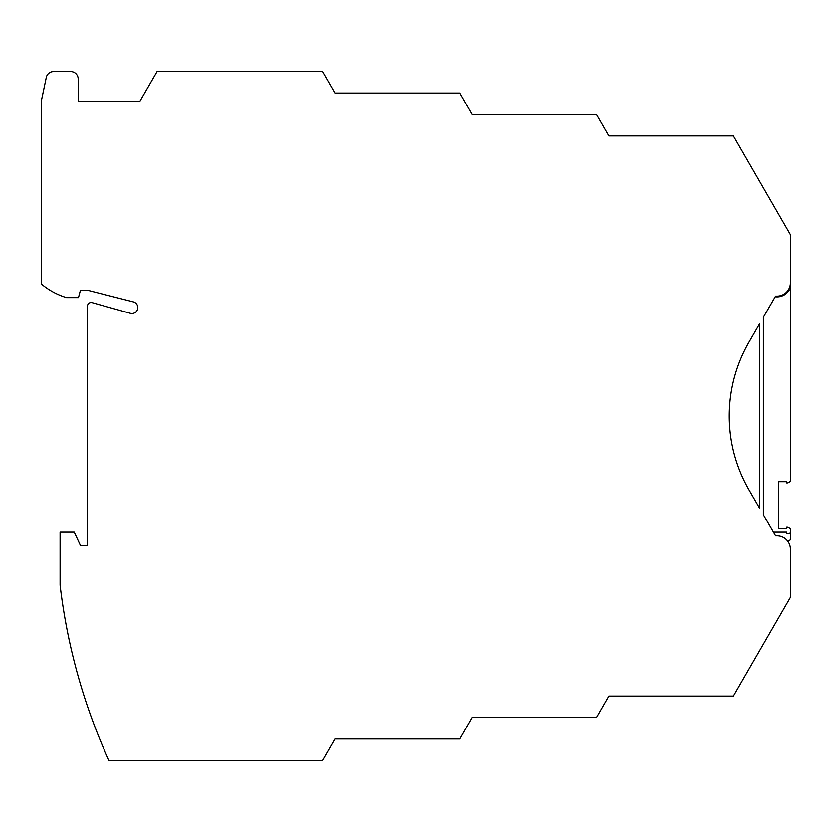 <?xml version="1.0" encoding="UTF-8"?>
<svg xmlns="http://www.w3.org/2000/svg" width="832" height="832" viewBox="0 0 832 832"><rect width="100%" height="100%" fill="white"/><g stroke="black" fill="none" stroke-linecap="round" stroke-linejoin="round"><path stroke-width="1.25" d="M418.683 93.028L335.161 93.028L322.774 71.562L157.03 71.562L139.942 101.161L78.177 101.161L78.177 78.967A7.394 7.394 0 0 0 70.772 71.562L53.518 71.562A7.394 7.394 0 0 0 46.28 77.438L41.6 99.684L41.6 284.17A70.294 70.294 0 0 0 66.55 297.617L78.468 297.617L80.444 290.212L87.474 290.212L133.328 301.86A5.918 5.918 0 0 1 137.592 309.13A5.918 5.918 0 0 1 130.27 313.3L92.175 302.63A3.702 3.702 0 0 0 87.474 306.186L87.474 545.49L80.444 545.49L74.235 532.168L60.102 532.168L60.102 585.177A591.937 591.937 0 0 0 108.909 760.438L322.774 760.438L335.161 738.972L459.659 738.972L472.046 717.517L596.544 717.517L608.93 696.062L733.429 696.062L790.4 597.376L790.4 549.182L790.4 574.215M692.453 135.938L608.93 135.938L733.429 135.938L790.4 234.624L790.4 282.818A13.322 13.322 0 0 1 777.078 296.13L775.601 296.13L763.391 317.283L763.391 514.717L775.601 535.87L777.078 535.87A13.322 13.322 0 0 1 790.4 549.182M608.93 135.938L596.544 114.483L472.046 114.483L459.659 93.028L335.161 93.028M749.112 489.996L759.689 508.31L759.689 323.69L749.112 342.004A147.982 147.982 0 0 0 749.112 489.996M472.046 114.483L555.568 114.483M790.4 257.785L790.4 289.869L789.246 289.869A14.061 14.061 0 0 1 775.247 296.754L775.601 296.13M790.4 289.869L790.4 481.416L787.883 482.872L786.479 482.872L786.479 481.666L778.565 481.666L778.565 528.466L786.479 528.466L786.479 527.27L787.883 527.27L790.4 528.715L790.4 539.854L787.831 541.33M418.683 738.972L335.161 738.972M555.568 717.517L472.046 717.517M608.93 696.062L692.453 696.062M790.4 533.135L786.708 533.79L786.708 532.168L773.469 532.168"/></g></svg>
